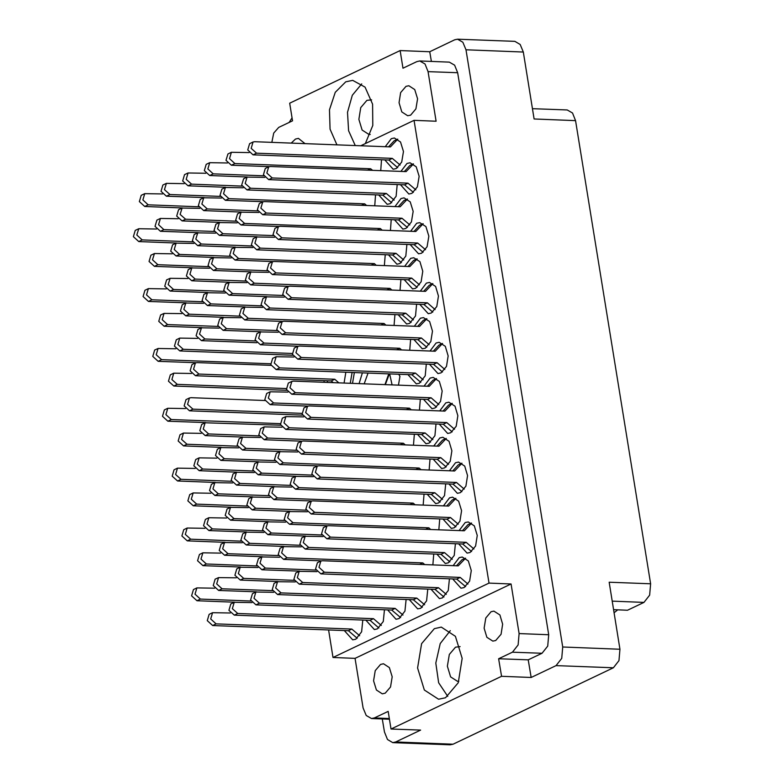 <?xml version="1.0" encoding="UTF-8"?>
<svg xmlns="http://www.w3.org/2000/svg" width="784" height="784" viewBox="0 0 784 784"><rect width="100%" height="100%" fill="white"/><g stroke="black" fill="none" stroke-linecap="round" stroke-linejoin="round"><path stroke-width="1.18" d="M365.334 143.609L372.743 125.489L372.645 104.174L365.079 87.132L352.692 80.34L345.724 81.84L335.268 92.267L329.496 109.74L330.113 129.154L336.924 144.834M445.479 697.711L458.209 682.727L462.158 658.384L455.435 636.334L441.255 627.141L434.287 628.641L421.557 643.625L417.607 667.968L424.33 690.028L438.511 699.21L445.479 697.711M371.577 99.833L366.902 100.381L360.748 107.624L358.837 119.393L362.09 130.046L368.941 134.495L370.254 134.417M405.975 86.367L408.876 85.74L414.785 89.572L417.578 98.755L415.932 108.898L410.63 115.14L407.729 115.767L401.82 111.945L399.017 102.753L400.663 92.61L405.975 86.367M495.723 640.528L501.035 634.295L502.671 624.142L499.878 614.96L493.969 611.128L491.068 611.755L485.757 617.998L484.11 628.141L486.913 637.333L492.822 641.155L495.723 640.528M385.228 693.183L390.54 686.951L392.186 676.798L389.383 667.615L383.474 663.783L380.573 664.411L375.262 670.653L373.615 680.796L376.418 689.989L382.327 693.811L385.228 693.183M291.285 143.09L295.48 139.023L298.381 138.396L305.103 143.619M382.337 718.987L384.444 731.982L387.512 739.557L392.833 742.615L395.714 741.997L420.626 730.12L391.03 728.993L501.525 676.337L531.121 677.464L556.042 665.587L561.697 658.393L562.687 647.045L619.997 649.23L609.148 582.238L650.622 583.825L649.632 595.164L643.978 602.367L627.504 610.217L613.588 609.687M384.748 159.877L393.176 169.226L396.194 168.58L401.712 162.082L403.427 151.537L400.516 141.982L394.372 137.994L391.353 138.65L385.258 146.677M400.428 184.652L408.856 193.991L411.874 193.344L417.392 186.857L419.107 176.302L416.196 166.747L410.052 162.768L407.033 163.415L400.938 171.441M394.45 219.736L402.868 229.085L405.896 228.438L411.414 221.95L413.119 211.396L410.208 201.841L404.064 197.852L401.045 198.509L394.95 206.535M404.142 279.604L412.57 288.943L415.589 288.296L421.106 281.809L422.821 271.254L419.901 261.699L413.756 257.72L410.738 258.367L404.642 266.393M413.834 339.462L422.262 348.811L425.281 348.155L430.798 341.667L432.513 331.113L429.603 321.558L423.458 317.579L420.44 318.226L414.344 326.252M380.691 170.667L381.543 159.76M390.393 230.525L391.236 219.618M400.085 290.394L400.938 279.476M409.777 350.252L410.63 339.335M344.098 383.062L345.832 372.184M324.155 382.308L323.968 380.642M410.13 244.51L418.558 253.859L421.576 253.203L427.094 246.715L428.799 236.16L425.888 226.605L419.744 222.627L416.725 223.273L410.63 231.3M419.822 304.368L428.25 313.718L431.269 313.061L436.786 306.573L438.501 296.019L435.581 286.464L429.436 282.485L426.418 283.132L420.322 291.158M378.77 194.971L387.188 204.32L390.216 203.673L396.096 196.255L397.223 184.524M388.462 254.829L396.89 264.179L399.909 263.532L405.789 256.113L406.916 244.383M398.154 314.698L406.582 324.037L409.601 323.39L415.481 315.981L416.618 304.241M374.703 205.761L375.556 194.853M384.405 265.619L385.248 254.712M394.097 325.487L394.95 314.57M413.491 445.204L414.334 434.287M423.184 505.063L424.036 494.155M432.876 564.921L433.728 554.014M407.856 374.556L416.275 383.905L419.303 383.249L425.183 375.84L426.31 364.109M417.549 434.414L425.977 443.764L428.995 443.107L434.875 435.698L436.002 423.968M427.241 494.273L435.669 503.622L438.687 502.975L444.567 495.557L445.694 483.826M436.933 554.131L445.361 563.48L448.379 562.834L454.259 555.415L455.396 543.684M429.514 364.227L437.942 373.576L440.961 372.929L446.478 366.432L448.193 355.887L445.283 346.322L439.138 342.343L436.12 343L430.024 351.026M439.216 424.085L447.635 433.434L450.663 432.788L456.18 426.29L457.885 415.745L454.975 406.19L448.83 402.202L445.812 402.858L439.716 410.885M448.909 483.953L457.337 493.293L460.355 492.646L465.872 486.158L467.578 475.604L464.667 466.049L458.522 462.07L455.504 462.717L449.408 470.743M344.294 630.522L352.712 639.871L355.74 639.225L361.62 631.806L362.747 620.075M365.952 620.203L374.38 629.552L377.398 628.895L383.278 621.487L384.415 609.756M387.619 609.874L396.047 619.223L399.066 618.576L404.946 611.157L406.073 599.427M409.287 599.554L417.715 608.894L420.734 608.247L426.614 600.838L427.741 589.107M419.469 410.11L420.322 399.203M429.171 469.969L430.014 459.061M438.864 529.827L439.716 518.92M430.955 589.225L439.383 598.574L442.401 597.927L448.281 590.509L449.408 578.778M423.536 399.321L431.955 408.67L434.983 408.013L440.49 401.526L442.205 390.971L439.295 381.416L433.15 377.437L430.132 378.084L424.036 386.12M433.229 459.179L441.657 468.528L444.675 467.881L450.192 461.384L451.898 450.839L448.987 441.274L442.842 437.296L439.824 437.952L433.728 445.978M442.921 519.037L451.349 528.387L454.367 527.74L459.885 521.242L461.6 510.698L458.679 501.143L452.544 497.154L449.526 497.811L443.43 505.837M458.601 543.812L467.029 553.161L470.047 552.504L475.565 546.017L477.28 535.462L474.369 525.907L468.224 521.928L465.206 522.575L459.11 530.601M452.623 578.906L461.041 588.245L464.059 587.598L469.577 581.111L471.292 570.556L468.381 561.001L462.237 557.022L459.218 557.669L453.123 565.695M458.816 681.218L457.503 681.296L450.653 676.847L447.399 666.194L449.31 654.424L455.465 647.182L460.139 646.633M395.714 741.997L453.025 744.183L613.353 667.782L556.042 665.587M650.622 583.825L575.593 120.599L534.12 119.011L523.271 52.018L465.951 49.823L462.883 42.248L457.572 39.2L454.691 39.817L429.769 51.695L400.173 50.568L289.678 103.223L292.53 120.834L278.732 127.41L273.714 133.045L271.803 142.345M562.687 647.045L465.951 49.823M532.434 108.643L567.204 109.966L572.526 113.023L575.593 120.599M614.088 612.784L617.674 609.844M327.173 380.759L327.673 382.435M531.121 677.464L528.269 659.854L498.673 658.717L512.462 652.151L518.116 644.948L519.106 633.609L511.07 583.992L355.083 658.325L363.119 707.942L366.187 715.518L371.498 718.565L374.38 717.948L388.178 711.372L391.03 728.993M498.673 658.717L501.525 676.337M519.106 633.609L548.712 634.736L547.722 646.075L542.067 653.278L528.269 659.854M352.075 372.42L350.223 383.298M398.478 385.14L399.977 376.34L398.625 374.203M511.07 583.992L489.02 583.149L414.06 120.383L436.12 121.226L428.084 71.609L425.016 64.033L419.695 60.985L416.814 61.603L403.025 68.179L400.173 50.568M360.846 145.746L414.06 120.383M489.02 583.149L333.024 657.482L328.555 629.924M355.083 658.325L333.024 657.482M292.05 117.884L289.071 122.48M548.712 634.736L457.689 72.736L428.084 71.609M431.347 61.426L429.769 51.695M419.695 60.985L449.301 62.112L454.612 65.16L457.689 72.736M457.572 39.2L514.882 41.385L520.194 44.443L523.271 52.018M453.025 744.183L450.143 744.8L392.833 742.615M619.997 649.23L619.007 660.579L613.353 667.782M450.281 630.65L440.167 643.576L435.835 663.019L438.677 682.737L447.772 696.398M361.718 83.849L352.349 95.207L347.547 112.347L348.596 130.752L355.211 145.53M162.455 193.932L144.707 193.648L142.835 199.959L148.225 204.83L198.783 206.76M144.707 193.648L141.238 195.294L139.366 201.615L144.756 206.476L182.476 207.917M465.627 558.169L458.297 565.891L322.557 560.717L320.901 561.04L319.029 567.361L324.419 572.222L460.159 577.406L467.96 584.09M320.901 561.04L317.432 562.696L315.56 569.008L320.95 573.878L456.69 579.053L465.569 586.657M465.471 558.159L462.001 559.815L456.425 565.823M460.159 577.406L456.69 579.053M471.615 523.075L464.275 530.797L328.535 525.623L326.889 525.946L325.007 532.267L330.407 537.128L466.147 542.312L473.948 548.996M326.889 525.946L323.42 527.603L321.548 533.914L326.938 538.784L462.678 543.969L471.556 551.573M471.458 523.065L467.989 524.721L462.413 530.729M466.147 542.312L462.678 543.969M175.861 348.743L158.113 348.459L156.232 354.77L161.631 359.64L270.578 363.796M158.113 348.459L154.644 350.105L152.772 356.426L158.162 361.287L195.882 362.727M166.159 288.884L148.411 288.6L146.539 294.911L151.929 299.782L202.488 301.713M148.411 288.6L144.952 290.247L143.07 296.568L148.47 301.428L186.19 302.869M156.467 229.026L138.719 228.742L136.847 235.053L142.237 239.914L192.795 241.844M138.719 228.742L135.25 230.388L133.378 236.709L138.768 241.57L176.498 243.011M455.935 498.301L448.595 506.033L312.855 500.849L311.209 501.182L309.327 507.503L314.717 512.364L450.467 517.548L458.268 524.222M311.209 501.182L307.74 502.838L305.868 509.149L311.258 514.02L446.998 519.194L455.876 526.799M455.778 498.301L452.309 499.947L446.733 505.964M450.467 517.548L446.998 519.194M446.243 438.442L438.903 446.174L303.163 440.99L301.507 441.323L299.635 447.635L305.025 452.505L440.765 457.689L448.566 464.363M301.507 441.323L298.038 442.97L296.166 449.291L301.556 454.152L437.305 459.336L446.184 466.941M446.086 438.442L442.617 440.089L437.041 446.106M440.765 457.689L437.305 459.336M436.541 378.584L429.211 386.316L293.471 381.132L291.815 381.465L289.943 387.776L295.333 392.647L431.073 397.821L438.873 404.505M291.815 381.465L288.345 383.111L286.474 389.432L291.864 394.293L427.603 399.477L436.482 407.082M436.384 378.574L432.925 380.23L427.339 386.238M431.073 397.821L427.603 399.477M316.981 571.654L299.233 571.369L297.361 577.681L302.751 582.551L438.491 587.726L446.292 594.409M299.233 571.369L295.764 573.016L293.892 579.337L299.282 584.198L435.022 589.382L443.911 596.987M438.491 587.726L435.022 589.382M307.289 511.795L289.541 511.511L287.669 517.822L293.059 522.693L428.799 527.867L430.73 529.523M289.541 511.511L286.072 513.157L284.2 519.478L289.59 524.339L327.31 525.78M428.799 527.867L425.732 529.327M297.587 451.927L279.839 451.643L277.967 457.964L283.357 462.825L419.107 468.009L421.028 469.655M279.839 451.643L276.38 453.299L274.508 459.61L279.898 464.481L317.618 465.921M419.107 468.009L416.039 469.469M287.895 392.069L270.147 391.784L268.275 398.105L273.665 402.966L409.405 408.15L411.335 409.797M270.147 391.784L266.678 393.441L264.806 399.752L270.196 404.622L307.926 406.063M409.405 408.15L406.347 409.611M295.313 581.973L277.565 581.689L275.694 588.01L281.084 592.871L416.823 598.055L424.624 604.738M277.565 581.689L274.106 583.345L272.224 589.656L277.614 594.527L413.364 599.711L422.243 607.306M416.823 598.055L413.364 599.711M285.621 522.115L267.873 521.83L266.001 528.151L271.391 533.012L321.95 534.943M267.873 521.83L264.404 523.487L262.532 529.798L267.922 534.668L305.652 536.109M275.929 462.256L258.181 461.972L256.309 468.283L261.699 473.154L312.248 475.084M258.181 461.972L254.712 463.628L252.84 469.939L258.23 474.8L295.95 476.241M273.655 592.302L255.898 592.018L254.026 598.329L259.416 603.2L395.165 608.384L402.966 615.058M255.898 592.018L252.438 593.664L250.566 599.985L255.956 604.846L391.696 610.03L400.575 617.635M395.165 608.384L391.696 610.03M263.953 532.444L246.205 532.16L244.334 538.471L249.724 543.341L300.282 545.272M246.205 532.16L242.736 533.806L240.864 540.127L246.254 544.988L283.984 546.428M254.261 472.576L236.513 472.291L234.641 478.612L240.031 483.473L290.59 485.404M236.513 472.291L233.044 473.948L231.172 480.269L236.562 485.129L274.292 486.57M251.987 602.622L234.24 602.337L232.368 608.658L237.758 613.519L373.498 618.703L381.298 625.387M234.24 602.337L230.77 603.994L228.899 610.305L234.289 615.175L370.028 620.36L378.907 627.964M373.498 618.703L370.028 620.36M242.285 542.763L224.538 542.479L222.666 548.8L228.056 553.661L278.614 555.591M224.538 542.479L221.078 544.135L219.206 550.446L224.596 555.317L262.317 556.758M232.593 482.905L214.845 482.621L212.974 488.942L218.364 493.802L268.922 495.733M214.845 482.621L211.376 484.277L209.504 490.588L214.894 495.459L252.624 496.889M280.76 425.251L205.153 422.762L203.281 429.073L208.671 433.944L259.23 435.875M205.153 422.762L201.684 424.409L199.812 430.73L205.202 435.59L242.932 437.031M230.32 612.951L212.572 612.667L210.7 618.978L216.09 623.848L351.83 629.033L359.631 635.706M212.572 612.667L209.103 614.323L207.231 620.634L212.621 625.495L348.361 630.679L357.239 638.284M351.83 629.033L348.361 630.679M220.627 553.092L202.88 552.808L200.998 559.119L206.398 563.99L256.946 565.921M202.88 552.808L199.41 554.455L197.539 560.776L202.929 565.636L240.649 567.077M210.925 493.234L193.178 492.95L191.306 499.261L196.696 504.132L247.254 506.052M193.178 492.95L189.718 494.596L187.837 500.917L193.236 505.778L230.957 507.219M201.233 433.366L183.485 433.082L181.614 439.403L187.004 444.263L237.562 446.194M183.485 433.082L180.016 434.738L178.144 441.049L183.534 445.92L221.264 447.36M461.923 463.217L454.583 470.939L318.843 465.765L317.187 466.088L315.315 472.409L320.705 477.27L456.445 482.454L464.246 489.138M317.187 466.088L313.727 467.744L311.846 474.055L317.236 478.926L452.985 484.1L461.864 491.705M461.766 463.207L458.297 464.863L452.721 470.87M456.445 482.454L452.985 484.1M452.231 403.348L444.891 411.081L309.151 405.896L307.495 406.23L305.623 412.541L311.013 417.411L446.753 422.596L454.553 429.269M307.495 406.23L304.025 407.886L302.154 414.197L307.544 419.068L443.283 424.242L452.172 431.847M452.064 403.348L448.605 404.995L443.019 411.012M446.753 422.596L443.283 424.242M442.529 343.49L435.189 351.222L299.449 346.038L297.802 346.371L295.921 352.682L301.321 357.553L437.06 362.727L444.861 369.411M297.802 346.371L294.333 348.018L292.461 354.339L297.851 359.199L433.591 364.384L442.47 371.988M442.372 343.49L438.903 345.136L433.327 351.154M437.06 362.727L433.591 364.384M322.969 536.56L305.221 536.276L303.349 542.587L308.739 547.457L444.479 552.642L452.28 559.315M305.221 536.276L301.752 537.922L299.88 544.243L305.27 549.104L441.01 554.288L449.889 561.893M444.479 552.642L441.01 554.288M313.277 476.701L295.519 476.417L293.647 482.728L299.037 487.599L434.787 492.773L442.588 499.457M295.519 476.417L292.06 478.064L290.188 484.385L295.578 489.245L431.318 494.43L440.196 502.034M434.787 492.773L431.318 494.43M303.575 416.843L285.827 416.559L283.955 422.87L289.345 427.741L425.085 432.915L432.886 439.599M285.827 416.559L282.358 418.205L280.486 424.526L285.876 429.387L421.625 434.571L430.504 442.176M425.085 432.915L421.625 434.571M293.882 356.975L276.135 356.691L274.263 363.012L279.653 367.872L415.393 373.057L423.193 379.74M276.135 356.691L272.665 358.347L270.794 364.658L276.184 369.529L411.923 374.713L420.802 382.318M415.393 373.057L411.923 374.713M301.301 546.879L283.553 546.595L281.681 552.916L287.071 557.777L422.811 562.961L424.742 564.617M283.553 546.595L280.084 548.251L278.212 554.572L283.602 559.433L321.332 560.874M422.811 562.961L419.744 564.421M291.609 487.021L273.861 486.737L271.989 493.058L277.379 497.918L413.119 503.103L415.05 504.749M273.861 486.737L270.392 488.393L268.52 494.704L273.91 499.575L311.63 501.015M413.119 503.103L410.052 504.563M281.907 427.162L264.159 426.878L262.287 433.199L267.677 438.06L403.417 443.244L405.348 444.891M264.159 426.878L260.7 428.534L258.828 434.846L264.218 439.716L301.938 441.157M403.417 443.244L400.359 444.704M279.633 557.208L261.885 556.924L260.014 563.235L265.404 568.106L315.962 570.037M261.885 556.924L258.416 558.58L256.544 564.892L261.934 569.762L299.664 571.193M269.941 497.35L252.193 497.066L250.321 503.377L255.711 508.248L306.27 510.178M252.193 497.066L248.724 498.712L246.852 505.033L252.242 509.894L289.972 511.335M260.249 437.492L242.501 437.207L240.619 443.519L246.019 448.389L296.568 450.31M242.501 437.207L239.032 438.854L237.16 445.175L242.55 450.036L280.27 451.476M257.965 567.538L240.218 567.253L238.346 573.565L243.736 578.425L294.294 580.356M240.218 567.253L236.758 568.9L234.886 575.221L240.276 580.082L277.997 581.522M248.273 507.669L230.525 507.385L228.654 513.706L234.044 518.567L284.602 520.498M230.525 507.385L227.056 509.041L225.184 515.353L230.574 520.223L268.304 521.664M238.581 447.811L220.833 447.527L218.961 453.848L224.351 458.709L274.91 460.639M220.833 447.527L217.364 449.183L215.492 455.494L220.882 460.365L258.612 461.805M236.307 577.857L218.56 577.573L216.688 583.894L222.078 588.755L272.626 590.685M218.56 577.573L215.09 579.229L213.219 585.54L218.609 590.411L256.329 591.851M226.605 517.999L208.858 517.714L206.986 524.026L212.376 528.896L262.934 530.827M208.858 517.714L205.398 519.361L203.517 525.682L208.916 530.543L246.637 531.983M216.913 458.14L199.165 457.856L197.294 464.167L202.684 469.038L253.242 470.968M199.165 457.856L195.696 459.502L193.824 465.823L199.214 470.684L236.944 472.125M265.08 400.487L191.12 397.664L189.473 397.998L187.601 404.309L192.991 409.17L301.938 413.335M189.473 397.998L186.004 399.644L184.132 405.965L189.522 410.826L302.516 415.138M214.64 588.186L196.892 587.902L195.02 594.213L200.41 599.084L250.968 601.005M196.892 587.902L193.423 589.548L191.551 595.869L196.941 600.73L234.671 602.171M204.947 528.318L187.2 528.034L185.318 534.355L190.718 539.216L241.266 541.146M187.2 528.034L183.73 529.69L181.859 536.001L187.249 540.872L224.969 542.312M195.245 468.46L177.498 468.175L175.626 474.496L181.016 479.357L231.574 481.288M177.498 468.175L174.038 469.832L172.157 476.143L177.547 481.013L215.277 482.454M185.553 408.601L167.805 408.317L165.934 414.638L171.324 419.499L280.27 423.654M167.805 408.317L164.336 409.973L162.464 416.284L167.854 421.155L205.584 422.596M197.519 338.414L179.771 338.129L177.899 344.45L183.289 349.311L292.236 353.476M179.771 338.129L176.312 339.786L174.44 346.097L179.83 350.967L292.824 355.279M187.827 278.555L170.079 278.271L168.207 284.592L173.597 289.453L224.155 291.383M170.079 278.271L166.61 279.927L164.738 286.238L170.128 291.109L207.858 292.55M178.135 218.697L160.387 218.413L158.515 224.724L163.905 229.594L214.463 231.525M160.387 218.413L156.918 220.069L155.046 226.38L160.436 231.241L198.166 232.681M219.187 328.094L201.439 327.81L199.567 334.121L204.957 338.992L255.515 340.922M201.439 327.81L197.97 329.456L196.098 335.777L201.488 340.638L256.721 342.745M209.495 268.236L191.747 267.952L189.875 274.263L195.265 279.133L245.823 281.054M191.747 267.952L188.278 269.598L186.406 275.919L191.796 280.78L229.526 282.22M199.802 208.368L182.055 208.083L180.173 214.404L185.573 219.265L236.121 221.196M182.055 208.083L178.585 209.74L176.714 216.051L182.104 220.921L219.824 222.362M240.855 317.765L223.107 317.481L221.235 323.802L226.625 328.663L277.183 330.593M223.107 317.481L219.638 319.137L217.766 325.448L223.156 330.319L260.886 331.759M231.162 257.907L213.415 257.622L211.543 263.943L216.933 268.804L267.481 270.735M213.415 257.622L209.945 259.279L208.074 265.59L213.464 270.46L251.184 271.901M221.46 198.048L203.713 197.764L201.841 204.075L207.231 208.946L257.789 210.876M203.713 197.764L200.253 199.41L198.372 205.731L203.771 210.592L241.492 212.033M262.522 307.446L244.775 307.161L242.903 313.473L248.293 318.343L384.033 323.518L385.963 325.174M244.775 307.161L241.305 308.808L239.434 315.129L244.824 319.99L282.554 321.43M384.033 323.518L380.965 324.978M252.82 247.587L235.073 247.303L233.201 253.614L238.591 258.475L374.34 263.659L376.261 265.315M235.073 247.303L231.613 248.949L229.741 255.27L235.131 260.131L272.852 261.572M374.34 263.659L371.273 265.119M243.128 187.719L225.38 187.435L223.509 193.756L228.899 198.617L364.638 203.801L366.569 205.447M225.38 187.435L221.911 189.091L220.039 195.402L225.429 200.273L263.159 201.713M364.638 203.801L361.581 205.261M284.19 297.116L266.442 296.832L264.561 303.153L269.951 308.014L405.7 313.198L413.501 319.882M266.442 296.832L262.973 298.488L261.101 304.8L266.491 309.67L402.231 314.845L411.11 322.449M405.7 313.198L402.231 314.845M274.488 237.258L256.74 236.974L254.869 243.285L260.259 248.156L395.998 253.34L403.799 260.014M256.74 236.974L253.281 238.63L251.399 244.941L256.789 249.812L392.539 254.986L401.418 262.591M395.998 253.34L392.539 254.986M264.796 177.4L247.048 177.115L245.176 183.427L250.566 188.297L386.306 193.472L394.107 200.155M247.048 177.115L243.579 178.762L241.707 185.083L247.097 189.944L382.837 195.128L391.716 202.733M386.306 193.472L382.837 195.128M432.837 283.632L425.496 291.364L289.757 286.18L288.1 286.513L286.229 292.824L291.619 297.695L427.358 302.869L435.169 309.553M288.1 286.513L284.641 288.159L282.759 294.48L288.159 299.341L423.899 304.525L432.778 312.13M432.68 283.622L429.211 285.278L423.634 291.285M427.358 302.869L423.899 304.525M423.144 223.773L415.804 231.496L280.064 226.321L278.408 226.645L276.536 232.966L281.926 237.826L417.666 243.011L425.467 249.694M278.408 226.645L274.939 228.301L273.067 234.622L278.457 239.483L414.197 244.667L423.086 252.272M422.978 223.763L419.518 225.42L413.932 231.427M417.666 243.011L414.197 244.667M191.541 373.507L173.793 373.223L171.921 379.544L177.311 384.405L286.258 388.56M173.793 373.223L170.324 374.879L168.452 381.191L173.842 386.061L286.836 390.373M181.839 313.649L164.091 313.365L162.219 319.686L167.609 324.547L218.168 326.477M164.091 313.365L160.632 315.021L158.75 321.332L164.15 326.203L201.87 327.634M172.147 253.791L154.399 253.506L152.527 259.818L157.917 264.688L208.475 266.619M154.399 253.506L150.93 255.153L149.058 261.474L154.448 266.335L192.178 267.775M271.068 365.393L197.107 362.571L195.451 362.904L193.579 369.215L198.969 374.086L334.719 379.26L338.923 382.866M195.451 362.904L191.992 364.55L190.12 370.871L195.51 375.732L331.25 380.916L333.278 382.651M334.719 379.26L331.25 380.916M203.507 303.32L185.759 303.036L183.887 309.357L189.277 314.217L239.835 316.148M185.759 303.036L182.29 304.692L180.418 311.013L185.808 315.874L223.538 317.314M193.815 243.461L176.067 243.177L174.195 249.498L179.585 254.359L230.143 256.29M176.067 243.177L172.598 244.833L170.726 251.145L176.116 256.015L213.846 257.456M184.122 183.603L166.375 183.319L164.493 189.64L169.883 194.501L220.441 196.431M166.375 183.319L162.905 184.975L161.034 191.286L166.424 196.157L204.144 197.597M225.175 293L207.427 292.716L205.555 299.027L210.945 303.898L261.503 305.829M207.427 292.716L203.958 294.372L202.086 300.684L207.476 305.544L245.206 306.985M215.482 233.142L197.735 232.858L195.853 239.169L201.253 244.04L251.801 245.97M197.735 232.858L194.265 234.504L192.394 240.825L197.784 245.686L235.504 247.127M205.78 173.284L188.033 172.999L186.161 179.311L191.551 184.181L242.109 186.102M188.033 172.999L184.573 174.646L182.692 180.967L188.091 185.828L225.812 187.268M246.842 282.671L229.095 282.387L227.223 288.708L232.613 293.569L283.171 295.499M229.095 282.387L225.625 284.043L223.754 290.354L229.144 295.225L266.864 296.666M237.14 222.813L219.393 222.529L217.521 228.85L222.911 233.71L273.469 235.641M219.393 222.529L215.933 224.185L214.061 230.496L219.451 235.367L257.172 236.807M227.448 162.954L209.7 162.67L207.829 168.991L213.219 173.852L263.777 175.783M209.7 162.67L206.231 164.326L204.359 170.638L209.749 175.508L247.479 176.939M278.202 332.21L260.455 331.926L258.583 338.247L263.973 343.108L399.713 348.292L401.643 349.938M260.455 331.926L256.985 333.582L255.114 339.893L260.504 344.764L298.234 346.195M399.713 348.292L396.645 349.752M268.51 272.352L250.753 272.068L248.881 278.379L254.271 283.249L390.02 288.424L391.941 290.08M250.753 272.068L247.293 273.714L245.421 280.035L250.811 284.896L288.532 286.336M390.02 288.424L386.953 289.884M258.808 212.493L241.06 212.209L239.189 218.52L244.579 223.391L380.318 228.565L382.249 230.222M241.06 212.209L237.591 213.856L235.719 220.177L241.109 225.037L278.839 226.478M380.318 228.565L377.261 230.026M249.116 152.625L231.368 152.341L229.496 158.662L234.886 163.523L370.626 168.707L372.557 170.363M231.368 152.341L227.899 153.997L226.027 160.318L231.417 165.179L269.147 166.62M370.626 168.707L367.559 170.167M426.849 318.725L419.509 326.448L283.769 321.273L282.122 321.597L280.241 327.918L285.641 332.779L421.38 337.963L429.181 344.646M282.122 321.597L278.653 323.253L276.781 329.574L282.171 334.435L417.911 339.619L426.79 347.224M426.692 318.716L423.223 320.372L417.647 326.379M421.38 337.963L417.911 339.619M417.157 258.867L409.816 266.589L274.077 261.415L272.42 261.738L270.549 268.059L275.939 272.92L411.678 278.104L419.489 284.788M272.42 261.738L268.961 263.395L267.079 269.706L272.479 274.576L408.219 279.761L417.098 287.356M417 258.857L413.531 260.513L407.954 266.521M411.678 278.104L408.219 279.761M407.464 199.009L400.124 206.731L264.384 201.547L262.728 201.88L260.856 208.201L266.246 213.062L401.986 218.246L409.787 224.92M262.728 201.88L259.259 203.536L257.387 209.847L262.777 214.718L398.517 219.892L407.406 227.497M407.298 198.999L403.838 200.645L398.252 206.662M401.986 218.246L398.517 219.892M413.442 163.915L406.112 171.637L270.362 166.463L268.716 166.786L266.844 173.107L272.234 177.968L407.974 183.152L415.775 189.836M268.716 166.786L265.247 168.442L263.375 174.754L268.765 179.624L404.505 184.799L413.384 192.403M413.286 163.905L409.816 165.561L404.24 171.569M407.974 183.152L404.505 184.799M397.762 139.14L390.422 146.873L254.682 141.688L253.036 142.022L251.164 148.333L256.554 153.203L392.294 158.388L400.095 165.061M253.036 142.022L249.567 143.678L247.695 149.989L253.085 154.85L388.825 160.034L397.704 167.639M397.606 139.14L394.136 140.787L388.56 146.804M392.294 158.388L388.825 160.034M392.098 384.895L389.677 373.86M389.364 373.85L385.375 384.64M388.805 373.831L384.954 384.621M362.375 372.821L359.121 383.641M352.486 383.386L354.348 372.508M368.059 373.037L364.217 383.837M374.38 717.948L389.334 718.516M542.067 653.278L512.462 652.151M643.978 602.367L612.206 601.152M148.225 204.83L144.756 206.476M324.419 572.222L320.95 573.878M330.407 537.128L326.938 538.784M161.631 359.64L158.162 361.287M151.929 299.782L148.47 301.428M142.237 239.914L138.768 241.57M314.717 512.364L311.258 514.02M305.025 452.505L301.556 454.152M295.333 392.647L291.864 394.293M302.751 582.551L299.282 584.198M293.059 522.693L289.59 524.339M283.357 462.825L279.898 464.481M273.665 402.966L270.196 404.622M281.084 592.871L277.614 594.527M271.391 533.012L267.922 534.668M261.699 473.154L258.23 474.8M259.416 603.2L255.956 604.846M249.724 543.341L246.254 544.988M240.031 483.473L236.562 485.129M237.758 613.519L234.289 615.175M228.056 553.661L224.596 555.317M218.364 493.802L214.894 495.459M208.671 433.944L205.202 435.59M216.09 623.848L212.621 625.495M206.398 563.99L202.929 565.636M196.696 504.132L193.236 505.778M187.004 444.263L183.534 445.92M320.705 477.27L317.236 478.926M311.013 417.411L307.544 419.068M301.321 357.553L297.851 359.199M308.739 547.457L305.27 549.104M299.037 487.599L295.578 489.245M289.345 427.741L285.876 429.387M279.653 367.872L276.184 369.529M287.071 557.777L283.602 559.433M277.379 497.918L273.91 499.575M267.677 438.06L264.218 439.716M265.404 568.106L261.934 569.762M255.711 508.248L252.242 509.894M246.019 448.389L242.55 450.036M243.736 578.425L240.276 580.082M234.044 518.567L230.574 520.223M224.351 458.709L220.882 460.365M222.078 588.755L218.609 590.411M212.376 528.896L208.916 530.543M202.684 469.038L199.214 470.684M192.991 409.17L189.522 410.826M200.41 599.084L196.941 600.73M190.718 539.216L187.249 540.872M181.016 479.357L177.547 481.013M171.324 419.499L167.854 421.155M183.289 349.311L179.83 350.967M173.597 289.453L170.128 291.109M163.905 229.594L160.436 231.241M204.957 338.992L201.488 340.638M195.265 279.133L191.796 280.78M185.573 219.265L182.104 220.921M226.625 328.663L223.156 330.319M216.933 268.804L213.464 270.46M207.231 208.946L203.771 210.592M248.293 318.343L244.824 319.99M238.591 258.475L235.131 260.131M228.899 198.617L225.429 200.273M269.951 308.014L266.491 309.67M260.259 248.156L256.789 249.812M250.566 188.297L247.097 189.944M291.619 297.695L288.159 299.341M281.926 237.826L278.457 239.483M177.311 384.405L173.842 386.061M167.609 324.547L164.15 326.203M157.917 264.688L154.448 266.335M198.969 374.086L195.51 375.732M189.277 314.217L185.808 315.874M179.585 254.359L176.116 256.015M169.883 194.501L166.424 196.157M210.945 303.898L207.476 305.544M201.253 244.04L197.784 245.686M191.551 184.181L188.091 185.828M232.613 293.569L229.144 295.225M222.911 233.71L219.451 235.367M213.219 173.852L209.749 175.508M263.973 343.108L260.504 344.764M254.271 283.249L250.811 284.896M244.579 223.391L241.109 225.037M234.886 163.523L231.417 165.179M285.641 332.779L282.171 334.435M275.939 272.92L272.479 274.576M266.246 213.062L262.777 214.718M272.234 177.968L268.765 179.624M256.554 153.203L253.085 154.85M389.452 719.251L371.498 718.565"/></g></svg>

